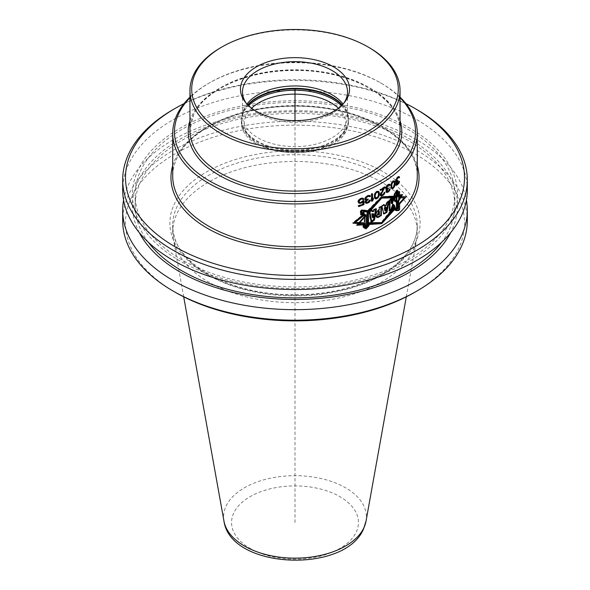 <?xml version="1.0" encoding="UTF-8"?>
<svg xmlns="http://www.w3.org/2000/svg" width="590" height="590" viewBox="0 0 590 590"><rect width="100%" height="100%" fill="white"/><g stroke="black" fill="none" stroke-linecap="round" stroke-linejoin="round"><path stroke-width="0.44" stroke-dasharray="2.95 2.21" d="M246.959 104.039A52.517 30.319 0 0 0 244.267 108.442A52.517 30.319 180 0 0 243.434 110.544A52.517 30.319 180 0 0 242.483 116.289A52.517 30.319 180 0 0 288.141 146.357A52.517 30.319 180 0 0 345.733 124.143A52.517 30.319 0 0 0 347.517 116.289A52.517 30.319 0 0 0 346.566 110.544A52.517 30.319 0 0 0 343.041 104.039M343.815 103.176A52.517 30.319 180 0 1 342.945 104.371A52.517 30.319 180 0 1 295 122.314A52.517 30.319 180 0 1 247.055 104.371A52.517 30.319 180 0 1 246.185 103.176M369.274 47.679A105.042 60.645 0 0 0 220.726 47.679M400.042 97.741A120.53 69.591 0 0 0 380.233 82.666A120.53 69.591 0 0 0 209.767 82.666A120.53 69.591 0 0 0 189.958 97.741M400.042 97.158A122.285 70.601 0 0 0 381.472 83.382A122.285 70.601 0 0 0 208.528 83.382A122.285 70.601 0 0 0 189.958 97.158M363.595 222.703L354.708 222.194M363.447 227.017L363.093 223.617M368.079 225.225L367.577 224.938L364.067 227.829M368.079 222.777L367.577 222.489L367.577 224.938M381.767 222.548L367.577 222.489M393.84 207.488L393.338 207.201L381.265 222.268M394.445 209.819L393.648 208.167M393.56 207.887L393.338 207.201M396.937 209.546L394.113 209.627M397.697 208.403L397.195 208.108L396.436 209.258M397.697 201.802L397.195 201.507L397.195 208.108M400.75 195.681L397.195 201.507M397.697 196.581L397.195 196.293L397.697 196.219M397.476 190.415L397.195 196.293M396.864 190.614L396.436 190.364L397.195 190.253M394.489 194.479L394.061 194.228L396.436 190.364M394.061 196.182L394.061 194.228M368.079 211.899L367.577 211.611L368.079 211.154M367.747 210.667L367.577 211.611M361.869 210.202L367.577 210.564M360.8 211.368L360.401 211.139L361.471 209.966M360.763 214.642L360.401 211.139M363.735 214.672L360.401 214.436M363.226 215.129L363.226 214.384M362.939 223.536L362.939 226.914L364.163 227.91M364.546 228.293L364.045 227.998L367.718 224.974L368.079 223.676M393.478 208.064L394.031 209.797L396.428 209.413L397.291 208.115L397.291 202.37L401.163 195.924M401.783 194.811L402.063 194.317L397.291 195.342L397.291 190.076L396.428 190.201L393.958 194.228L393.958 195.843L381.265 196.669L367.747 210.416L361.456 209.804L360.254 211.124L360.254 214.59L363.071 214.539L352.525 222.887L353.351 222.954M396.428 192.06L396.428 190.939L394.341 194.317L394.341 201.242M393.036 197.96L392.682 197.082L391.118 203.24M391.118 198.963L391.118 198.166L389.061 200.231L389.061 210.549L389.562 210.32M392.851 204.14L394.341 209.111L394.74 209.044M388.213 201.736L388.382 200.858L386.059 202.812L385.705 204.922L384.127 206.087M383.913 205.018L383.802 204.457L381.435 205.947L383.345 213.654L383.721 213.44M385.558 206.987L384.909 210.763M380.875 206.825L380.875 206.301L378.795 207.289L378.795 209.273L376.309 216.958M378.913 211.205L378.913 214.391L377.534 214.686M375.719 209.111L375.823 208.594L373.293 209.524L373.087 210.755L371.619 211.183L371.486 210.055L368.603 210.778L370.741 221.597L371.132 221.324M372.858 213.44L372.356 217.408M364.229 213.698L364.229 227.194L364.731 226.789M367.091 211.264L361.567 210.527L361.567 213.691L362.076 213.698M353.041 223.19L352.525 222.887M360.763 214.885L360.254 214.59M360.763 211.419L360.254 211.124M361.965 210.099L361.456 209.804M368.249 210.704L367.747 210.416M381.76 196.957L381.265 196.669M394.459 196.131L393.958 195.843M394.459 194.523L393.958 194.228M396.937 190.496L396.428 190.201M397.8 190.364L397.291 190.076M397.697 195.578L397.291 195.342M402.579 194.612L402.063 194.317M397.697 202.606L397.291 202.37M397.697 208.351L397.291 208.115M394.533 210.084L394.031 209.797M363.447 227.209L362.939 226.914M396.937 191.226L396.428 190.939M394.843 194.604L394.341 194.317M394.843 209.398L394.341 209.111M389.562 210.837L389.061 210.549M389.562 200.519L389.061 200.231M391.613 198.454L391.118 198.166M393.183 197.37L392.682 197.082M386.553 203.1L386.059 202.812M388.876 201.146L388.382 200.858M383.839 213.941L383.345 213.654M381.929 206.234L381.435 205.947M384.297 204.737L383.802 204.457M386.199 205.209L385.705 204.922M381.376 206.581L380.875 206.301M379.289 207.577L378.795 207.289M379.289 209.561L378.795 209.273M373.787 209.811L373.293 209.524M376.317 208.875L375.823 208.594M371.243 221.884L370.741 221.597M369.104 211.065L368.603 210.778M371.988 210.342L371.486 210.055M373.588 211.043L373.087 210.755M362.076 213.986L361.567 213.691M362.076 210.814L361.567 210.527M367.592 211.301L367.091 211.014M364.731 227.489L364.229 227.194M379.407 214.679L378.913 214.391M394.585 184.235L394.083 183.947L393.22 186.772L391.79 187.576M394.481 185.238L393.98 184.95M394.585 183.173L394.083 182.885L394.083 183.947M394.481 182.347L393.98 182.059L394.083 182.885M393.545 181.491L393.98 182.059M392.232 182.362L393.22 181.447M391.893 182.922L392.121 182.303M391.428 184.161L391.79 182.863M391.229 185.172L391.347 184.109M392.623 187.915L392.121 187.627M393.176 187.642L392.675 187.347M393.722 187.06L393.22 186.772M394.046 186.499L393.545 186.204M398.995 176.749L397.712 176.727A121.584 70.195 180 0 1 396.908 177.45L395.462 180.378L395.566 181.499L396.296 181.639L395.669 184.604L396.495 184.803M397.409 184.146L398.995 181.005A121.584 70.195 180 0 1 398.508 181.469L397.513 183.291A121.584 70.195 180 0 1 397.107 183.66L396.089 183.645L396.657 181.853M397.114 181.226L397.107 181.226A121.584 70.195 0 0 0 397.513 180.857L397.513 180.252A121.584 70.195 180 0 1 397.107 180.614L396.495 181.005L395.986 180.54L397.004 178.121A121.584 70.195 0 0 0 397.365 177.797M398.309 177.243L398.604 177.575A121.584 70.195 0 0 0 398.707 177.472M394.408 181.255L393.869 180.621L392.675 180.96L391.118 183.217L390.779 187.421L391.118 188.232L392.011 188.468M392.675 188.114L394.194 185.835L394.622 183.667M389.636 184.449L388.124 184.294A121.584 70.195 180 0 1 387.18 184.935L385.491 187.716L385.609 188.859L386.457 189.066L385.735 191.971L386.701 192.252M388.596 190.961L389.636 188.704A121.584 70.195 180 0 1 389.061 189.117L387.888 190.843A121.584 70.195 180 0 1 387.416 191.16L386.457 191.344M386.214 190.799L386.885 189.309M387.844 188.439A121.584 70.195 0 0 0 387.888 188.409L387.888 187.797A121.584 70.195 180 0 1 387.416 188.122L386.339 188.387M386.096 187.517L387.298 185.614M388.825 184.869L389.179 185.231A121.584 70.195 0 0 0 389.304 185.142M384.51 187.266L384.51 186.669A121.584 70.195 180 0 1 379.938 189.39L379.938 190.15A121.584 70.195 0 0 0 380.432 189.869M383.515 188.048L380.063 193.881L380.063 195.401L381.103 195.718M383.264 194.435L384.385 192.222A121.584 70.195 180 0 1 383.766 192.606L382.504 194.287A121.584 70.195 180 0 1 381.996 194.589L380.97 194.73M382.49 190.858L383.987 188.321M378.618 191.794L377.954 191.086L376.479 191.263L374.562 193.306L374.141 197.466L374.562 198.329L375.66 198.683M377.283 197.834L378.618 195.592M377.556 191.912L378.22 193.38L378.087 195.43L377.15 197.149L375.388 197.761M375.343 193.129L375.837 192.495M375.395 193.048L375.793 192.532M372.039 193.992L372.039 193.468A121.584 70.195 180 0 1 371.184 193.867L371.184 201.013A121.584 70.195 0 0 0 371.685 200.784M372.887 199.081L372.887 197.93L372.039 199.398M369.893 195.681L367.99 195.305A121.584 70.195 180 0 1 366.81 195.806L364.701 198.351L364.856 199.508L365.911 199.833L365.004 201.116L365.004 202.636L366.213 203.056M369.746 200.607L369.893 199.936A121.584 70.195 180 0 1 369.163 200.261L367.695 201.817A121.584 70.195 180 0 1 367.105 202.068L365.911 202.112M365.911 200.748L366.316 200.239M367.695 199.28L367.695 198.771A121.584 70.195 180 0 1 367.105 199.029L365.763 199.132M365.608 197.68L366.213 196.971M368.875 195.983L369.31 196.396A121.584 70.195 0 0 0 369.465 196.322M363.484 200.843L363.484 200.357A121.584 70.195 180 0 1 362.408 200.777L361.161 201.861A121.584 70.195 180 0 1 360.217 202.208L359.111 202.156M362.253 198.859L362.562 199.346A121.584 70.195 0 0 0 362.813 199.25M363.175 198.498L361.161 198.056A121.584 70.195 180 0 1 360.217 198.402L358.632 199.59L357.828 201.234L358.152 202.495L359.428 203.1M362.717 201.419L362.717 203.852A121.584 70.195 180 0 1 358.152 205.534L358.152 206.294A121.584 70.195 0 0 0 358.661 206.117M396.281 179.485L395.772 179.198M396.074 180.12L395.566 179.832M396.591 178.918L396.089 178.623M397.004 178.254L396.495 177.959M397.409 177.745L396.908 177.45M398.221 177.015L397.712 176.727M398.619 176.808L398.11 176.513M399.017 176.742L398.508 176.447M399.312 176.771L398.803 176.476M399.113 177.863L398.604 177.575M399.017 177.656L398.508 177.361M397.004 181.292L396.495 181.005M397.616 180.909L397.107 180.614M398.021 180.547L397.513 180.252M395.669 183.084L396.089 183.335M397.107 184.25L396.598 183.955M397.616 183.947L397.107 183.66M398.021 183.586L397.513 183.291M398.523 182.981L398.014 182.686M398.818 182.399L398.309 182.103M398.899 181.705L398.508 181.469M399.504 181.3L398.995 181.005M396.591 185.149L396.089 184.862M396.178 184.899L395.669 184.604M396.074 184.375L395.566 184.087M396.074 184.073L395.566 183.785M396.384 182.745L395.875 182.45M396.281 182.074L395.772 181.779M396.074 181.794L395.566 181.499M395.964 181.27L395.462 180.983M395.964 180.665L395.462 180.378M394.371 180.916L393.869 180.621M393.832 180.887L393.331 180.599M393.176 181.255L392.675 180.96M392.512 181.919L392.011 181.624M391.952 182.797L391.458 182.509M391.62 183.505L391.118 183.217M391.391 184.279L390.897 183.992M391.281 184.817L390.779 184.53M391.163 185.658L390.669 185.371M391.163 187.03L390.669 186.742M391.281 187.709L390.779 187.421M391.391 188.077L390.897 187.79M391.62 188.52L391.118 188.232M391.952 188.726L391.458 188.439M386.347 186.86L385.853 186.573M386.111 187.472L385.609 187.185M386.716 186.315L386.214 186.027M387.195 185.695L386.701 185.408M387.674 185.223L387.18 184.935M388.626 184.582L388.124 184.294M389.09 184.405L388.596 184.117M389.555 184.382L389.061 184.095M389.909 184.441L389.407 184.154M389.673 185.518L389.179 185.231M389.555 185.297L389.061 185.009M387.195 188.734L386.701 188.446M387.91 188.409L387.416 188.122M388.39 188.085L387.888 187.797M386.229 190.747L385.735 190.452M387.313 191.698L386.819 191.411M387.91 191.448L387.416 191.16M388.39 191.131L387.888 190.843M388.972 190.57L388.478 190.282M389.326 190.024L388.825 189.737M389.555 189.405L389.061 189.117M390.138 188.992L389.636 188.704M386.716 192.554L385.735 191.971M386.111 191.728L385.609 191.44M386.111 191.425L385.609 191.138M386.472 190.12L385.978 189.84M386.347 189.442L385.853 189.154M386.111 189.147L385.609 188.859M385.985 188.616L385.491 188.328M385.985 188.004L385.491 187.716M385.005 186.956L384.51 186.669M381.855 195.098L381.361 194.811M382.49 194.87L381.996 194.589M382.999 194.567L382.504 194.287M383.633 194.036L383.139 193.749M384.009 193.505L383.515 193.218M384.26 192.893L383.766 192.606M384.879 192.51L384.385 192.222M381.081 195.998L380.587 195.71M380.557 195.688L380.063 195.401M380.432 195.15L379.938 194.862M380.432 194.847L379.938 194.56M380.557 194.162L380.063 193.881M380.823 193.564L380.329 193.277M380.432 190.437L379.938 190.15M380.432 189.678L379.938 189.39M375.469 198.859L374.975 198.572M375.056 198.616L374.562 198.329M374.783 198.144L374.281 197.856M374.643 197.753L374.141 197.466M374.503 197.06L374.008 196.78M374.503 195.696L374.008 195.408M374.643 194.87L374.141 194.582M374.783 194.339L374.281 194.051M375.056 193.594L374.562 193.306M375.469 192.93L374.975 192.642M376.155 192.126L375.66 191.839M376.973 191.551L376.479 191.263M377.784 191.278L377.283 190.99M378.448 191.374L377.954 191.086M378.721 194.73L378.22 194.442M378.581 195.71L378.087 195.43M378.721 193.668L378.22 193.38M378.581 192.827L378.087 192.539M376.295 198.137L375.793 197.849M376.973 197.938L376.479 197.65M377.644 197.429L377.15 197.149M378.05 196.913L377.556 196.625M371.685 194.154L371.184 193.867M371.685 201.301L371.184 201.013M372.541 193.756L372.039 193.468M373.382 198.218L372.887 197.93M365.66 197.547L365.158 197.252M365.358 198.122L364.856 197.834M366.11 197.053L365.608 196.765M366.715 196.5L366.213 196.212M367.312 196.094L366.81 195.806M368.492 195.592L367.99 195.305M369.082 195.489L368.58 195.194M369.665 195.533L369.163 195.246M370.1 195.644L369.598 195.349M369.812 196.684L369.31 196.396M369.665 196.441L369.163 196.153M366.715 199.545L366.213 199.25M367.607 199.317L367.105 199.029M368.197 199.066L367.695 198.771M366.862 202.518L366.361 202.23M367.607 202.355L367.105 202.068M368.197 202.105L367.695 201.817M368.934 201.632L368.433 201.345M369.37 201.138L368.875 200.843M369.665 200.548L369.163 200.261M370.387 200.224L369.893 199.936M366.11 203.292L365.608 202.997M365.512 202.931L365.004 202.636M365.358 202.377L364.856 202.09M365.358 202.075L364.856 201.787M365.512 201.404L365.004 201.116M365.807 200.829L365.306 200.541M365.66 200.128L365.158 199.84M365.358 199.796L364.856 199.508M365.203 199.25L364.701 198.955M365.203 198.638L364.701 198.351M362.909 201.072L362.408 200.777M362.29 201.765L361.781 201.47M363.986 200.652L363.484 200.357M358.661 206.589L358.152 206.294M358.661 205.829L358.152 205.534M363.219 204.14L362.717 203.852M359.14 203.226L358.632 202.931M358.661 202.79L358.152 202.495M358.337 202.141L357.828 201.846M358.337 201.529L357.828 201.234M358.661 200.659L358.152 200.364M359.14 199.877L358.632 199.59M359.937 199.14L359.428 198.845M360.726 198.697L360.217 198.402M361.663 198.351L361.161 198.056M362.444 198.203L361.935 197.916M363.219 198.365L362.717 198.07M363.064 199.641L362.562 199.346M360.092 202.577L359.583 202.289M360.726 202.503L360.217 202.208M361.663 202.149L361.161 201.861M405.957 103.634A169.507 97.866 0 0 0 184.043 103.634M416.842 109.556A172.31 99.481 0 0 0 173.158 109.556M467.31 190.039A172.31 99.481 0 0 0 317.494 91.406A172.31 99.481 0 0 0 128.561 164.286A172.31 99.481 180 0 0 122.691 190.039M452.036 218.919A162.575 93.862 180 0 1 252.918 285.287A162.575 93.862 180 0 1 137.964 170.333A162.575 93.862 0 0 1 337.082 103.958A162.575 93.862 0 0 1 452.036 218.919M449.388 218.506A159.838 92.283 180 0 1 274.136 286.113A159.838 92.283 180 0 1 135.162 194.626A159.838 92.283 180 0 1 140.612 170.739A159.838 92.283 0 0 1 315.864 103.132A159.838 92.283 0 0 1 454.838 194.626A159.838 92.283 0 0 1 449.388 218.506M148.26 242.18A159.838 92.283 180 0 1 135.162 205.6A159.838 92.283 180 0 1 140.612 181.72A159.838 92.283 0 0 1 315.864 114.113A159.838 92.283 0 0 1 454.838 205.6A159.838 92.283 0 0 1 449.388 229.488A159.838 92.283 180 0 1 441.74 242.18M139.351 232.718A162.575 93.862 180 0 1 137.964 181.307A162.575 93.862 0 0 1 337.082 114.939A162.575 93.862 0 0 1 452.036 229.894A162.575 93.862 180 0 1 450.649 232.718M123.576 200.113A172.31 99.481 180 0 1 128.561 184.441A172.31 99.481 0 0 1 308.799 111.031A172.31 99.481 0 0 1 466.425 200.113M467.31 220.726A172.31 99.481 0 0 0 317.494 122.093A172.31 99.481 0 0 0 128.561 194.98A172.31 99.481 180 0 0 122.691 220.726M175.142 292.212A169.507 97.866 180 0 1 131.268 197.687A169.507 97.866 0 0 1 338.874 128.48A169.507 97.866 0 0 1 458.732 248.338A169.507 97.866 180 0 1 414.858 292.212M183.689 296.822L173.372 239.356A122.285 70.601 180 0 0 285.317 302.456A122.285 70.601 180 0 0 413.118 250.344A122.285 70.601 0 0 0 416.628 239.356A122.285 70.601 0 0 0 417.285 232.077A122.285 70.601 0 0 0 310.959 162.08A122.285 70.601 0 0 0 176.882 213.801A122.285 70.601 180 0 0 172.715 232.077L172.715 225.299A122.285 70.601 180 0 1 176.882 207.024A122.285 70.601 0 0 1 310.959 155.303A122.285 70.601 0 0 1 417.285 225.299A122.285 70.601 0 0 1 413.118 243.574A122.285 70.601 180 0 1 279.041 295.295A122.285 70.601 180 0 1 172.715 225.299C170.658 261.06 228.33 295.428 293.835 294.712C348.55 295.627 400.654 272.433 413.28 242.815C415.95 237.04 417.285 231.206 417.285 225.299L417.285 232.077M173.372 239.356A122.285 70.601 180 0 1 172.715 232.077M295 522.534L295 120.626M338.387 108.213A50.77 29.308 0 0 1 344.036 131.024A50.77 29.308 180 0 1 281.858 151.755A50.77 29.308 180 0 1 245.964 115.854A50.77 29.308 0 0 1 251.613 108.213M341.396 105.691A53.572 30.931 0 0 1 348.572 121.149L348.572 119.792A53.572 30.931 0 0 1 346.743 127.801A53.572 30.931 180 0 1 288.009 150.457A53.572 30.931 180 0 1 241.428 119.792L241.428 121.149C239.061 157.987 333.217 164.758 346.581 129.918L348.572 121.149A53.572 30.931 0 0 1 346.743 129.158A53.572 30.931 180 0 1 288.009 151.814A53.572 30.931 180 0 1 241.428 121.149A53.572 30.931 180 0 1 243.257 113.147A53.572 30.931 0 0 1 248.604 105.691M243.434 110.544L242.497 113.354A53.476 30.872 180 0 0 283.008 149.292A53.476 30.872 180 0 0 346.655 127.197A53.476 30.872 0 0 0 347.503 113.354L348.572 119.792A53.572 30.931 0 0 0 342.075 105.035M247.925 105.035A53.572 30.931 0 0 0 243.257 111.79A53.572 30.931 180 0 0 241.428 119.792L242.497 113.354A53.476 30.872 180 0 1 243.345 111.215A53.476 30.872 0 0 1 247.697 104.806M346.566 110.544L347.503 113.354A53.476 30.872 0 0 0 342.303 104.806M400.042 130.442A105.042 60.645 0 0 0 308.71 70.321A105.042 60.645 0 0 0 193.542 114.748A105.042 60.645 180 0 0 189.958 130.442L193.439 115.22C204.199 90.196 247.077 70.601 292.92 70.549C350.143 68.949 401.82 98.7 400.042 130.442M189.958 120.758A106.79 61.655 180 0 1 191.846 115.913A106.79 61.655 0 0 1 299.3 70.269A106.79 61.655 0 0 1 400.042 120.758M417.285 176.181A122.285 70.601 0 0 0 310.959 106.193A122.285 70.601 0 0 0 176.882 157.913A122.285 70.601 180 0 0 172.715 176.181C172.715 170.171 174.072 164.241 176.779 158.386C189.368 129.166 239.26 106.407 292.581 106.34C359.133 104.489 419.306 139.041 417.285 176.181M172.715 165.628A124.033 71.611 180 0 1 175.193 159.079A124.033 71.611 0 0 1 300.804 106.082A124.033 71.611 0 0 1 417.285 165.628M415.825 241.701A125.087 72.216 180 0 1 262.624 292.773A125.087 72.216 180 0 1 174.175 204.324A125.087 72.216 0 0 1 327.376 153.26A125.087 72.216 0 0 1 415.825 241.701M223.971 521.154A71.412 41.226 180 0 1 226.022 506.235A71.412 41.226 0 0 1 307.965 476.366A71.412 41.226 0 0 1 366.029 521.154M356.279 532.01A63.44 36.624 0 0 0 311.417 487.156A63.44 36.624 0 0 0 233.721 513.057A63.44 36.624 180 0 0 278.583 557.911A63.44 36.624 180 0 0 356.279 532.01M242.483 116.289L242.483 91.996M347.517 116.289L347.517 91.996M342.945 104.371L344.789 101.989M247.055 104.371L245.211 101.989M209.767 82.666L208.528 83.382M380.233 82.666L381.472 83.382M376.545 217.127L376.051 216.84M135.162 205.6L135.162 194.626M454.838 205.6L454.838 194.626M406.311 296.822L416.628 239.356"/><path stroke-width="0.89" d="M343.041 104.039A52.517 30.319 0 0 0 295 85.97A52.517 30.319 0 0 0 246.959 104.039M246.185 103.176A52.517 30.319 180 0 1 242.483 91.996A52.517 30.319 180 0 1 244.267 84.141A52.517 30.319 0 0 1 301.859 61.928A52.517 30.319 0 0 1 347.517 91.996A52.517 30.319 0 0 1 345.733 99.843A52.517 30.319 180 0 1 343.815 103.176M347.68 97.284A54.538 31.491 0 0 0 309.116 58.72A54.538 31.491 0 0 0 242.32 80.985A54.538 31.491 180 0 0 245.211 101.989A54.538 31.491 180 0 0 295 120.626A54.538 31.491 180 0 0 344.789 101.989A54.538 31.491 180 0 0 347.68 97.284M368.035 46.964A103.287 59.634 0 0 1 394.769 104.57A103.287 59.634 180 0 1 268.266 146.733A103.287 59.634 180 0 1 195.231 73.698A103.287 59.634 0 0 1 221.965 46.964L220.726 47.679A105.042 60.645 0 0 0 193.542 74.864A105.042 60.645 180 0 0 189.958 90.565A105.042 60.645 180 0 0 281.29 150.686A105.042 60.645 180 0 0 396.458 106.259A105.042 60.645 0 0 0 400.042 90.565A105.042 60.645 0 0 0 369.274 47.679L368.035 46.964A103.287 59.634 0 0 0 221.965 46.964M400.042 97.741A120.53 69.591 0 0 1 411.429 149.882A120.53 69.591 180 0 1 263.804 199.088A120.53 69.591 180 0 1 178.571 113.863A120.53 69.591 0 0 1 189.958 97.741M172.715 133.303L172.715 176.181A122.285 70.601 180 0 0 279.041 246.178A122.285 70.601 180 0 0 413.118 194.457A122.285 70.601 0 0 0 417.285 176.181L417.285 133.303A122.285 70.601 0 0 1 413.118 151.578A122.285 70.601 180 0 1 279.041 203.299A122.285 70.601 180 0 1 172.715 133.303A122.285 70.601 180 0 1 176.882 115.028A122.285 70.601 0 0 1 189.958 97.158M417.285 133.303A122.285 70.601 0 0 0 400.042 97.158M365.262 215.556L365.262 216.442L358.366 224.303L365.151 223.595L365.151 228.006L365.97 228.927L368.979 225.749L368.986 223.3L381.767 222.548L368.079 222.777L368.079 225.225L364.576 228.116L363.595 227.106L363.595 222.703L355.224 222.489L363.735 215.564L363.735 214.672L360.91 214.731L360.91 211.434L361.98 210.261L367.747 210.667M368.079 210.851L368.079 211.899L381.767 198.063L395.757 197.798L395.757 195.209L398.663 191.647L399.629 191.654L399.629 197.694L404.342 197.761L399.629 202.916L399.629 209.516L398.663 210.542L395.809 210.608L394.887 208.093L381.767 222.548L393.84 207.488L394.614 209.915L396.937 209.546L397.697 208.403L397.697 201.802L401.266 195.983L397.195 196.293M367.577 211.611L381.265 197.775L394.562 197.112L394.562 194.523L396.937 190.651L397.697 190.541L397.697 196.581L401.266 195.983M367.592 225.144L364.731 227.489L364.731 213.993L362.076 213.986L362.076 210.814L367.592 211.301L367.592 225.144L367.091 224.849L367.091 211.264M372.113 211.471L371.988 210.342L369.104 211.065L371.243 221.884L374.237 219.768L376.317 208.875L373.787 209.811L373.588 211.043L372.113 211.471L371.486 210.055M381.376 215.468L381.376 206.581L379.289 207.577L379.289 209.561L376.545 217.127L379.407 216.648L381.376 215.468L381.376 206.581L379.318 207.592L379.318 209.575C374.93 211.441 374.886 220.203 379.429 216.663L381.376 215.468L380.875 215.18L380.875 206.825M384.621 206.375L384.297 204.737L381.929 206.234L383.876 213.964L386.87 212.459L389.23 201.345L386.716 203.196L386.339 205.283L384.68 206.412L384.348 204.767L381.929 206.234L383.839 213.941L386.701 212.363L388.876 201.146L386.553 203.1L386.199 205.209L384.621 206.375L383.802 204.457M394.843 201.529L393.183 197.37L391.613 203.528L391.613 198.454L389.562 200.519L389.562 210.837L391.303 210.025L393.353 204.428L394.843 209.398L396.937 209.052L396.937 191.226L394.843 194.604L394.843 201.529L393.036 197.96M385.403 211.05L386.052 207.274L385.558 206.987L384.326 207.85L384.909 210.763L385.403 211.05L384.827 208.137L386.052 207.274M379.407 211.486L378.035 214.967L379.407 214.679L379.407 211.486L378.913 211.205L377.534 214.686L378.035 214.967M373.352 213.728L372.275 214.133L372.851 217.695L373.352 213.728L371.781 213.845L372.356 217.408L372.851 217.695M393.722 181.735L392.623 182.59L391.841 184.397L391.841 187.288L392.623 187.915L393.722 187.06L394.481 185.238L394.481 182.347L393.22 181.447L394.046 181.779M378.05 192.2L378.721 193.668L378.05 196.913L376.295 198.137L374.834 197.126L374.834 194.235L375.793 192.532L377.15 191.824L378.05 192.2L376.973 192.311L375.882 193.328L375.196 195.504L375.336 197.407M368.986 224.48L381.767 223.64L368.219 223.957L368.219 225.262L364.546 228.293L363.447 227.209L363.447 223.824L353.041 223.19L363.322 214.686M395.757 196.809L381.767 196.957L368.249 210.704L361.965 210.099L360.763 211.419L360.763 214.885L363.573 214.834M381.767 198.063L368.979 212.422L368.979 211.375L381.767 196.957L394.459 196.131L394.459 194.523L396.937 190.496L397.8 190.364L397.8 195.637L402.579 194.612L397.697 202.606M367.718 223.669L381.76 223.64L393.98 208.358L394.533 210.084L396.937 209.708L397.8 208.41L397.8 202.665M396.591 183.63L396.17 183.387L396.178 184.899L397.719 184.618A122.285 70.601 0 0 0 397.918 184.434L399.408 182L399.01 181.772L398.021 183.586A122.285 70.601 0 0 1 397.616 183.947L396.591 183.933L397.616 181.514A122.285 70.601 0 0 0 398.021 181.152L398.021 180.547A122.285 70.601 0 0 1 397.616 180.909L397.004 181.292L396.487 180.828L397.513 178.416A122.285 70.601 0 0 0 398.117 177.87L399.113 177.863A122.285 70.601 0 0 0 399.6 177.406L399.312 176.771L398.221 177.015A122.285 70.601 180 0 1 397.409 177.745L395.964 180.665L396.074 181.794L396.797 181.934L395.772 181.779M399.017 181.757A122.285 70.601 0 0 0 399.504 181.3L399.408 182M396.178 183.379L396.797 181.934M394.695 181.108L393.176 181.255L391.62 183.505L391.163 187.03L391.952 188.726L393.176 188.402L394.695 186.13L395.123 182.583L394.356 180.916M386.716 191.027L386.229 190.747L386.229 192.259L388.028 192.133A122.285 70.601 0 0 0 388.272 191.971L389.555 190.622L390.138 188.992A122.285 70.601 0 0 1 389.555 189.405L388.39 191.131A122.285 70.601 0 0 1 387.91 191.448L386.716 191.337L387.91 189.014A122.285 70.601 0 0 0 388.39 188.697L388.39 188.085A122.285 70.601 0 0 1 387.91 188.409L387.195 188.734L386.59 188.217L387.792 185.902A122.285 70.601 180 0 0 388.508 185.422L389.673 185.518A122.285 70.601 180 0 0 390.255 185.105L389.909 184.441L388.626 184.582A122.285 70.601 180 0 1 387.674 185.223L385.985 188.004L386.111 189.147L386.952 189.353L385.853 189.154M386.229 190.74L386.952 189.353M384.23 192.967L382.999 194.567A122.285 70.601 0 0 1 382.49 194.87L381.465 195.017L381.206 194.405L385.005 186.956A122.285 70.601 180 0 1 380.432 189.678L380.432 190.437A122.285 70.601 0 0 0 384.009 188.335L380.557 194.162L380.557 195.688L382.364 195.71A122.285 70.601 0 0 0 382.873 195.408L384.26 194.11L384.879 192.51A122.285 70.601 0 0 1 384.26 192.893L384.385 192.222M378.448 197.303L376.155 198.97L375.056 198.616L374.503 197.06L375.056 193.594L376.155 192.126L377.784 191.278L378.854 191.617L379.377 193.151L378.448 197.303L377.961 197.023L378.883 192.864L378.352 191.33M372.541 200.902L373.382 199.435L373.382 198.218L372.541 199.686L372.541 193.756A122.285 70.601 180 0 1 371.685 194.154L371.685 201.301A122.285 70.601 180 0 0 372.541 200.902L372.039 200.615L372.887 199.081M368.344 196.411A122.285 70.601 0 0 1 367.459 196.794L366.11 197.967L365.962 198.941L366.715 199.545L367.607 199.317A122.285 70.601 180 0 0 368.197 199.066L368.197 199.671A122.285 70.601 0 0 1 367.607 199.922L366.11 201.765L366.412 202.407L367.607 202.355A122.285 70.601 0 0 0 368.197 202.105L369.665 200.548A122.285 70.601 0 0 0 370.387 200.224L369.665 201.765L368.049 202.931A122.285 70.601 0 0 1 367.754 203.056L366.11 203.292L365.358 202.377L366.412 200.121L365.358 199.796L365.358 198.122L367.312 196.094A122.285 70.601 0 0 0 368.492 195.592L370.1 195.644L370.535 196.359A122.285 70.601 180 0 1 369.812 196.684L367.843 196.123L369.37 196.271M363.986 199.28L363.219 198.365L361.663 198.351A122.285 70.601 0 0 1 360.726 198.697L359.14 199.877L358.337 201.529L359.14 203.226L360.726 203.262A122.285 70.601 0 0 0 361.663 202.908L363.219 201.706L363.219 204.14A122.285 70.601 0 0 1 358.661 205.829L358.661 206.589A122.285 70.601 0 0 0 363.986 204.605L363.986 200.652A122.285 70.601 0 0 1 362.909 201.072L361.663 202.149A122.285 70.601 0 0 1 360.726 202.503L359.62 202.444L358.632 201.411L359.111 200.025L360.217 199.169A121.584 70.195 0 0 0 361.161 198.815L362.253 198.859L363.064 199.641A122.285 70.601 0 0 0 363.986 199.28L362.717 198.07M359.295 202.105L359.295 200.888L360.726 199.457A122.285 70.601 0 0 0 361.663 199.11L362.754 199.155M355.224 222.489L354.708 222.194L363.226 215.129M363.093 223.617L363.093 222.696M364.576 228.116L364.082 227.836M364.067 227.829L363.093 226.818M394.562 197.112L394.061 196.182M381.265 197.775L394.061 196.824M363.735 215.564L363.226 215.269M381.265 223.352L393.478 208.064L393.98 208.358M401.163 195.924L401.783 194.811M353.351 222.954L363.447 223.824M391.613 203.528L391.118 203.24L391.118 198.963M389.061 210.549L390.809 209.738L392.851 204.14L393.353 204.428M394.341 209.111L396.428 208.764L396.428 192.06M383.345 213.654L386.207 212.076L388.213 201.736M376.309 216.958L378.913 216.36L380.875 215.18M370.741 221.597L373.743 219.48L375.823 208.594M364.229 227.194L367.091 224.849M361.567 213.691L364.731 213.993M396.937 209.052L396.428 208.764M391.303 210.025L390.809 209.738M386.701 212.363L386.207 212.076M374.237 219.768L373.743 219.48M372.275 214.133L371.781 213.845M384.827 208.137L384.326 207.85M393.176 182.015L392.697 181.735L393.22 181.447M392.623 182.59L392.232 182.362M392.291 183.151L391.893 182.922M391.841 184.397L391.428 184.161M391.731 185.393L391.236 185.113M391.731 186.462L391.229 185.172M391.841 187.288L391.229 186.175M392.291 187.863L391.347 187.001M396.089 184.862L397.21 184.323A121.584 70.195 0 0 0 397.409 184.146L397.557 183.984M396.797 184.213L396.089 183.645M396.495 182.067L397.107 181.226L397.616 181.514M396.694 181.263L396.487 180.828M397.365 177.797A121.584 70.195 0 0 0 397.616 177.575L398.818 177.531M398.707 177.472A121.584 70.195 0 0 0 399.091 177.111L398.803 176.476M394.511 184.515L394.194 180.82M391.458 188.439L393.331 187.443M386.214 192.266L387.534 191.846A121.584 70.195 0 0 0 387.77 191.684L389.061 190.334M386.952 191.632L386.214 190.799M386.701 189.515L387.416 188.734A121.584 70.195 0 0 0 387.844 188.439M386.834 188.667L386.096 187.517M386.701 186.167L387.298 185.614A121.584 70.195 0 0 0 388.006 185.135L389.326 185.157M389.304 185.142A121.584 70.195 0 0 0 389.754 184.817L389.407 184.154M380.432 189.869A121.584 70.195 0 0 0 383.515 188.048L384.009 188.335M380.587 195.71L381.87 195.423A121.584 70.195 0 0 0 382.379 195.12L383.766 193.822M381.465 195.017L380.712 194.117L382.49 190.858M383.987 188.321L384.51 187.266M374.975 198.572L376.479 198.41L377.954 197.023M378.854 196.632L378.352 196.345L378.618 195.592L379.112 195.88M375.882 198.041L374.834 197.126M372.541 199.686L372.039 199.398L372.039 193.992M365.158 199.84L366.412 200.121M365.608 202.997L367.253 202.768A121.584 70.195 0 0 0 367.548 202.643L369.163 201.478L369.893 199.936M366.412 202.407L365.608 201.478L367.105 199.634A121.584 70.195 0 0 0 367.695 199.383L367.695 199.28M366.265 199.427L365.461 198.041L366.958 196.507A121.584 70.195 0 0 0 367.843 196.123M369.465 196.322A121.584 70.195 0 0 0 370.033 196.072L369.598 195.349M359.62 202.444L358.786 201.81M362.813 199.25A121.584 70.195 0 0 0 363.484 198.992M358.632 202.931L360.217 202.967A121.584 70.195 0 0 0 361.161 202.621L362.717 201.419L363.219 201.706M358.661 206.117A121.584 70.195 0 0 0 363.484 204.31L363.484 200.843M399.504 177.037L398.995 176.749M399.6 177.406L399.091 177.111M398.619 177.568L398.11 177.273M398.117 177.87L397.616 177.575M397.513 178.416L397.077 178.158M396.487 180.223L396.111 180.002M398.021 181.152L397.601 180.916M396.591 183.933L396.133 183.667M399.017 182.974L398.634 182.76M398.619 183.645L398.176 183.394M397.918 184.434L397.409 184.146M397.719 184.618L397.21 184.323M397.004 185.098L396.495 184.803M395.123 182.583L394.622 182.295M395.123 183.955L394.622 183.667M395.012 181.912L394.511 181.624M394.909 181.543L394.408 181.255M392.512 188.756L392.011 188.468M393.176 188.402L392.675 188.114M393.832 187.731L393.353 187.458M394.371 186.846L393.98 186.617M394.695 186.13L394.26 185.88M394.909 185.349L394.496 185.105M395.012 184.803L394.555 184.537M390.138 184.736L389.636 184.449M390.255 185.105L389.754 184.817M389.09 185.164L388.596 184.884M388.508 185.422L388.006 185.135M387.792 185.902L387.298 185.614M387.195 186.455L386.789 186.219M386.952 186.765L386.561 186.543M386.716 187.229L386.295 186.986M386.59 187.613L386.155 187.355M386.59 188.217L386.096 187.937M388.39 188.697L387.903 188.417M387.91 189.014L387.416 188.734M387.195 189.803L386.811 189.582M386.952 190.26L386.538 190.024M386.716 191.337L386.214 191.049M390.02 189.685L389.555 189.412M389.555 190.622L389.112 190.364M389.09 191.249L388.596 190.961M388.272 191.971L387.77 191.684M388.028 192.133L387.534 191.846M387.195 192.539L386.701 192.252M385.005 187.716L384.51 187.428M381.465 193.645L380.97 193.358M381.206 194.405L380.712 194.117M381.206 194.707L380.712 194.42M384.754 193.196L384.26 192.908M384.26 194.11L383.78 193.83M383.758 194.722L383.264 194.435M382.873 195.408L382.379 195.12M382.364 195.71L381.87 195.423M381.597 196.005L381.103 195.718M379.377 194.523L378.883 194.235M379.377 193.151L378.883 192.864M379.245 195.349L378.75 195.069M377.784 198.122L377.283 197.834M376.973 198.697L376.479 198.41M376.155 198.97L375.66 198.683M378.854 191.617L378.426 191.374M379.112 192.082L378.618 191.794M379.245 192.465L378.75 192.178M377.644 192.111L377.15 191.824M376.973 192.311L376.479 192.023M376.295 192.819L375.808 192.539M375.882 193.328L375.395 193.048M375.336 194.523L374.834 194.235M375.196 195.504L374.702 195.216M375.196 196.566L374.702 196.278M373.382 199.435L372.887 199.147M370.387 195.969L369.893 195.681M370.535 196.359L370.033 196.072M369.082 196.249L368.58 195.954M367.459 196.794L366.958 196.507M366.715 197.259L366.213 196.971M366.412 197.539L365.925 197.259M366.11 197.967L365.608 197.68M365.962 198.336L365.461 198.041M365.962 198.941L365.461 198.653M368.197 199.671L367.695 199.383M367.607 199.922L367.105 199.634M366.715 200.607L366.235 200.334M366.412 201.035L365.911 200.748M366.11 201.765L365.608 201.478M366.11 202.075L365.608 201.78M370.247 200.895L369.746 200.607M369.665 201.765L369.163 201.478M369.082 202.326L368.58 202.038M368.049 202.931L367.548 202.643M367.754 203.056L367.253 202.768M366.715 203.344L366.213 203.056M363.986 204.605L363.484 204.31M362.444 202.466L361.935 202.171M361.663 202.908L361.161 202.621M360.726 203.262L360.217 202.967M359.937 203.395L359.428 203.1M363.683 198.793L363.175 198.498M362.29 199.029L361.781 198.734M361.663 199.11L361.161 198.815M360.726 199.457L360.217 199.169M360.092 199.84L359.583 199.545M359.62 200.32L359.111 200.025M359.295 200.888L358.786 200.593M359.14 201.404L358.632 201.109M359.14 201.706L358.632 201.411M414.858 108.413A169.507 97.866 0 0 1 458.732 202.945A169.507 97.866 180 0 1 251.126 272.145A169.507 97.866 180 0 1 131.268 152.286A169.507 97.866 0 0 1 175.142 108.413L173.158 109.556A172.31 99.481 0 0 0 128.561 154.152A172.31 99.481 180 0 0 122.691 179.898A172.31 99.481 180 0 0 272.506 278.532A172.31 99.481 180 0 0 461.439 205.652A172.31 99.481 0 0 0 467.31 179.898A172.31 99.481 0 0 0 416.842 109.556L414.858 108.413A169.507 97.866 0 0 0 405.957 103.634M184.043 103.634A169.507 97.866 0 0 0 175.142 108.413M122.691 179.898L122.691 190.039A172.31 99.481 180 0 0 272.506 288.665A172.31 99.481 180 0 0 461.439 215.785A172.31 99.481 0 0 0 467.31 190.039L467.31 179.898M441.74 242.18A159.838 92.283 180 0 1 295 297.884A159.838 92.283 180 0 1 148.26 242.18M450.649 232.718A162.575 93.862 180 0 1 295 299.469A162.575 93.862 180 0 1 139.351 232.718M416.842 291.069A172.31 99.481 180 0 1 173.158 291.069L175.142 292.212A169.507 97.866 180 0 0 414.858 292.212L416.842 291.069A172.31 99.481 180 0 0 461.439 246.472A172.31 99.481 0 0 0 467.31 220.726L467.31 210.188A172.31 99.481 0 0 1 461.439 235.941A172.31 99.481 180 0 1 272.506 308.821A172.31 99.481 180 0 1 122.691 210.188A172.31 99.481 180 0 1 123.576 200.113M467.31 210.188A172.31 99.481 0 0 0 466.425 200.113M173.158 291.069A172.31 99.481 180 0 1 122.691 220.726L122.691 210.188M295 120.626L295 89.134M399.629 196.765L406.185 196.699L399.629 203.934M381.767 223.64L395.167 208.853M368.979 211.375L363.801 211.316L362.924 212.592L362.924 215.896L365.269 215.556L356.67 225.284L365.151 224.731M396.089 195.32L398.663 192.222L398.663 210.047L396.089 210.114L394.312 204.981L391.944 210.394L389.975 211.072L389.975 200.755L392.298 198.845L392.298 203.919L394.105 197.908L396.089 202.252L396.089 195.32M386.185 207.348L384.894 208.174L385.499 211.102L386.185 207.348M379.429 211.5L379.429 214.694C377.305 214.9 377.305 213.838 379.429 211.5M369.886 211.515L371.781 222.194L374.517 219.93L376.464 208.963L374.104 209.996L373.913 211.227L372.57 211.736L372.46 210.608L369.886 211.515M373.706 213.927L372.725 214.391L373.241 217.924L373.706 213.927M368.558 211.862L368.558 225.705L366.11 228.278L366.11 214.782L363.882 215.026L363.882 211.862L368.558 211.862M338.387 108.213A50.77 29.308 0 0 0 251.613 108.213M341.396 105.691A53.572 30.931 0 0 0 295 90.226A53.572 30.931 0 0 0 248.604 105.691M342.075 105.035A53.572 30.931 0 0 0 295 88.869A53.572 30.931 0 0 0 247.925 105.035M342.303 104.806A53.476 30.872 0 0 0 295 88.33A53.476 30.872 0 0 0 247.697 104.806M189.958 90.565L189.958 130.442A105.042 60.645 180 0 0 281.29 190.57A105.042 60.645 180 0 0 396.458 146.143A105.042 60.645 0 0 0 400.042 130.442L400.042 90.565M400.042 120.758A106.79 61.655 0 0 1 398.154 147.832A106.79 61.655 180 0 1 271.533 192.023A106.79 61.655 180 0 1 189.958 120.758M379.407 216.648L378.913 216.36M417.285 165.628A124.033 71.611 0 0 1 414.807 196.145A124.033 71.611 180 0 1 268.538 247.579A124.033 71.611 180 0 1 172.715 165.628M406.311 296.822L366.029 521.154A71.412 41.226 0 0 1 363.978 527.578A71.412 41.226 180 0 1 289.343 558.007A71.412 41.226 180 0 1 223.971 521.154L183.689 296.822M366.029 521.154L363.588 528.824C345.135 573.974 230.653 569.394 223.971 521.154"/></g></svg>
